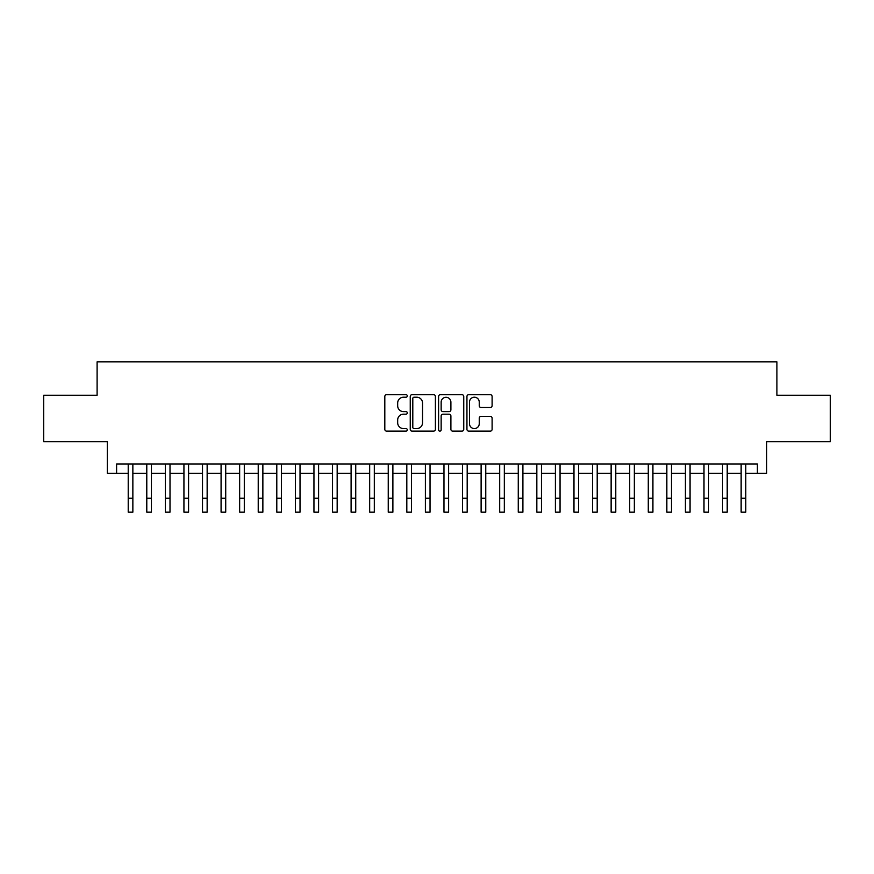 <?xml version="1.0" encoding="UTF-8"?>
<svg xmlns="http://www.w3.org/2000/svg" width="874" height="874" viewBox="0 0 874 874"><rect width="100%" height="100%" fill="white"/><g stroke="black" fill="none" stroke-linecap="round" stroke-linejoin="round"><path stroke-width="1.31" d="M407.284 395.944A1.278 1.278 0 0 0 406.006 394.666L386.636 394.666A1.824 1.824 0 0 0 384.811 396.49L384.811 429.309A1.824 1.824 0 0 0 386.636 431.133L406.006 431.133A1.278 1.278 0 0 0 407.284 429.855A1.278 1.278 0 0 0 406.006 428.577L403.504 428.577A5.834 5.834 0 0 1 397.67 422.743L397.67 420.012A5.834 5.834 0 0 1 403.504 414.178L406.006 414.178A1.278 1.278 0 0 0 407.284 412.899A1.278 1.278 0 0 0 406.006 411.621L403.504 411.621A5.834 5.834 0 0 1 397.67 405.787L397.67 403.056A5.834 5.834 0 0 1 403.504 397.222L406.006 397.222A1.278 1.278 0 0 0 407.284 395.944M490.281 407.524A1.824 1.824 0 0 0 492.106 405.7L492.106 396.49A1.824 1.824 0 0 0 490.281 394.666L468.77 394.666A1.824 1.824 0 0 0 466.945 396.49L466.945 429.309A1.824 1.824 0 0 0 468.77 431.133L490.281 431.133A1.824 1.824 0 0 0 492.106 429.309L492.106 418.187A1.824 1.824 0 0 0 490.281 416.363L481.071 416.363A1.824 1.824 0 0 0 479.247 418.187L479.247 423.704A4.873 4.873 0 0 1 474.374 428.577A4.873 4.873 0 0 1 469.502 423.704L469.502 402.095A4.873 4.873 0 0 1 474.374 397.222A4.873 4.873 0 0 1 479.247 402.095L479.247 405.7A1.824 1.824 0 0 0 481.071 407.524L490.281 407.524M116.603 473.26L116.603 463.974L757.397 463.974L757.397 473.26L766.684 473.26L766.684 441.687L830.3 441.687L830.3 395.256L776.899 395.256L776.899 361.825L97.101 361.825L97.101 395.256L43.7 395.256L43.7 441.687L107.316 441.687L107.316 473.26L128.216 473.26L128.216 484.316M435.405 396.49A1.824 1.824 0 0 0 433.58 394.666L412.069 394.666A1.824 1.824 0 0 0 410.245 396.49L410.245 429.309A1.824 1.824 0 0 0 412.069 431.133L433.58 431.133A1.824 1.824 0 0 0 435.405 429.309L435.405 396.49M440.42 394.666L461.931 394.666A1.824 1.824 0 0 1 463.755 396.49L463.755 429.309A1.824 1.824 0 0 1 461.931 431.133L452.721 431.133A1.824 1.824 0 0 1 450.897 429.309L450.897 416.002A1.824 1.824 0 0 0 449.083 414.178L442.976 414.178A1.824 1.824 0 0 0 441.151 416.002L441.151 429.855A1.278 1.278 0 0 1 439.873 431.133A1.278 1.278 0 0 1 438.595 429.855L438.595 396.49A1.824 1.824 0 0 1 440.42 394.666M132.859 473.26L146.788 473.26L146.788 484.316M151.431 473.26L165.361 473.26L165.361 484.316M170.004 473.26L183.933 473.26L183.933 484.316M188.576 473.26L202.506 473.26L202.506 484.316M207.149 473.26L221.078 473.26L221.078 484.316M225.721 473.26L239.651 473.26L239.651 484.316M244.294 473.26L258.223 473.26L258.223 484.316M262.866 473.26L276.796 473.26L276.796 484.316M281.45 473.26L295.379 473.26L295.379 484.316M300.022 473.26L313.952 473.26L313.952 484.316M318.595 473.26L332.524 473.26L332.524 484.316M337.167 473.26L351.097 473.26L351.097 484.316M355.74 473.26L369.669 473.26L369.669 484.316M374.312 473.26L388.242 473.26L388.242 484.316M392.885 473.26L406.814 473.26L406.814 484.316M411.457 473.26L425.387 473.26L425.387 484.316M430.03 473.26L443.97 473.26L443.97 484.316M448.613 473.26L462.543 473.26L462.543 484.316M467.186 473.26L481.115 473.26L481.115 484.316M485.758 473.26L499.688 473.26L499.688 484.316M504.331 473.26L518.26 473.26L518.26 484.316M522.903 473.26L536.833 473.26L536.833 484.316M541.476 473.26L555.405 473.26L555.405 484.316M560.048 473.26L573.978 473.26L573.978 484.316M578.621 473.26L592.55 473.26L592.55 484.316M597.204 473.26L611.134 473.26L611.134 484.316M615.777 473.26L629.706 473.26L629.706 484.316M634.349 473.26L648.279 473.26L648.279 484.316M652.922 473.26L666.851 473.26L666.851 484.316M671.494 473.26L685.424 473.26L685.424 484.316M690.067 473.26L703.996 473.26L703.996 484.316M708.639 473.26L722.569 473.26L722.569 484.316M727.212 473.26L741.141 473.26L741.141 484.316M745.784 473.26L757.397 473.26M414.079 397.222A1.278 1.278 0 0 0 412.801 398.5L412.801 427.299A1.278 1.278 0 0 0 414.079 428.577L416.712 428.577A5.834 5.834 0 0 0 422.546 422.743L422.546 403.056A5.834 5.834 0 0 0 416.712 397.222L414.079 397.222M450.897 402.193A4.873 4.873 0 0 0 446.024 397.309A4.873 4.873 0 0 0 441.151 402.193L441.151 409.797A1.824 1.824 0 0 0 442.976 411.621L449.083 411.621A1.824 1.824 0 0 0 450.897 409.797L450.897 402.193M128.216 498.246L132.859 498.246L132.859 512.175L128.216 512.175L128.216 463.974M132.859 498.246L132.859 463.974M146.788 498.246L151.431 498.246L151.431 512.175L146.788 512.175L146.788 463.974M151.431 498.246L151.431 463.974M165.361 498.246L170.004 498.246L170.004 512.175L165.361 512.175L165.361 463.974M170.004 498.246L170.004 463.974M183.933 498.246L188.576 498.246L188.576 512.175L183.933 512.175L183.933 463.974M188.576 498.246L188.576 463.974M202.506 498.246L207.149 498.246L207.149 512.175L202.506 512.175L202.506 463.974M207.149 498.246L207.149 463.974M221.078 498.246L225.721 498.246L225.721 512.175L221.078 512.175L221.078 463.974M225.721 498.246L225.721 463.974M239.651 498.246L244.294 498.246L244.294 512.175L239.651 512.175L239.651 463.974M244.294 498.246L244.294 463.974M258.223 498.246L262.866 498.246L262.866 512.175L258.223 512.175L258.223 463.974M262.866 498.246L262.866 463.974M276.796 498.246L281.45 498.246L281.45 512.175L276.796 512.175L276.796 463.974M281.45 498.246L281.45 463.974M295.379 498.246L300.022 498.246L300.022 512.175L295.379 512.175L295.379 463.974M300.022 498.246L300.022 463.974M313.952 498.246L318.595 498.246L318.595 512.175L313.952 512.175L313.952 463.974M318.595 498.246L318.595 463.974M332.524 498.246L337.167 498.246L337.167 512.175L332.524 512.175L332.524 463.974M337.167 498.246L337.167 463.974M351.097 498.246L355.74 498.246L355.74 512.175L351.097 512.175L351.097 463.974M355.74 498.246L355.74 463.974M369.669 498.246L374.312 498.246L374.312 512.175L369.669 512.175L369.669 463.974M374.312 498.246L374.312 463.974M388.242 498.246L392.885 498.246L392.885 512.175L388.242 512.175L388.242 463.974M392.885 498.246L392.885 463.974M406.814 498.246L411.457 498.246L411.457 512.175L406.814 512.175L406.814 463.974M411.457 498.246L411.457 463.974M425.387 498.246L430.03 498.246L430.03 512.175L425.387 512.175L425.387 463.974M430.03 498.246L430.03 463.974M443.97 498.246L448.613 498.246L448.613 512.175L443.97 512.175L443.97 463.974M448.613 498.246L448.613 463.974M462.543 498.246L467.186 498.246L467.186 512.175L462.543 512.175L462.543 463.974M467.186 498.246L467.186 463.974M481.115 498.246L485.758 498.246L485.758 512.175L481.115 512.175L481.115 463.974M485.758 498.246L485.758 463.974M499.688 498.246L504.331 498.246L504.331 512.175L499.688 512.175L499.688 463.974M504.331 498.246L504.331 463.974M518.26 498.246L522.903 498.246L522.903 512.175L518.26 512.175L518.26 463.974M522.903 498.246L522.903 463.974M536.833 498.246L541.476 498.246L541.476 512.175L536.833 512.175L536.833 463.974M541.476 498.246L541.476 463.974M555.405 498.246L560.048 498.246L560.048 512.175L555.405 512.175L555.405 463.974M560.048 498.246L560.048 463.974M573.978 498.246L578.621 498.246L578.621 512.175L573.978 512.175L573.978 463.974M578.621 498.246L578.621 463.974M592.55 498.246L597.204 498.246L597.204 512.175L592.55 512.175L592.55 463.974M597.204 498.246L597.204 463.974M611.134 498.246L615.777 498.246L615.777 512.175L611.134 512.175L611.134 463.974M615.777 498.246L615.777 463.974M629.706 498.246L634.349 498.246L634.349 512.175L629.706 512.175L629.706 463.974M634.349 498.246L634.349 463.974M648.279 498.246L652.922 498.246L652.922 512.175L648.279 512.175L648.279 463.974M652.922 498.246L652.922 463.974M666.851 498.246L671.494 498.246L671.494 512.175L666.851 512.175L666.851 463.974M671.494 498.246L671.494 463.974M685.424 498.246L690.067 498.246L690.067 512.175L685.424 512.175L685.424 463.974M690.067 498.246L690.067 463.974M703.996 498.246L708.639 498.246L708.639 512.175L703.996 512.175L703.996 463.974M708.639 498.246L708.639 463.974M722.569 498.246L727.212 498.246L727.212 512.175L722.569 512.175L722.569 463.974M727.212 498.246L727.212 463.974M741.141 498.246L745.784 498.246L745.784 512.175L741.141 512.175L741.141 463.974M745.784 498.246L745.784 463.974"/></g></svg>
